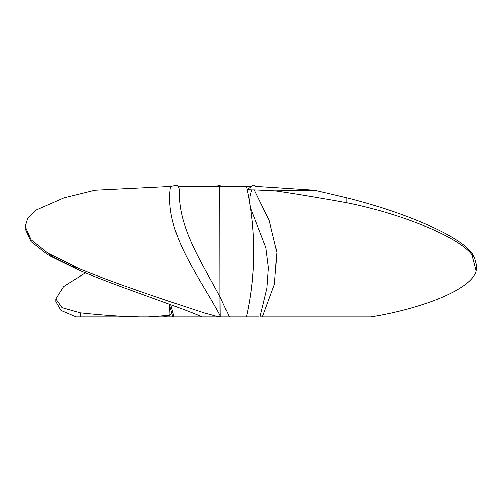 <?xml version="1.0" encoding="UTF-8"?>
<svg xmlns="http://www.w3.org/2000/svg" width="502" height="502" viewBox="0 0 502 502"><rect width="100%" height="100%" fill="white"/><g stroke="black" fill="none" stroke-linecap="round" stroke-linejoin="round"><path stroke-width="0.75" d="M220.259 315.777L220.56 316.931L229.383 316.931L220.077 296.958L220.259 315.777L220.855 316.931L246.469 316.931C256.12 273.37 256.12 229.803 246.469 186.236L247.191 189.524L252.06 189.875C249.682 194.512 249.174 200.555 250.542 208.004C255.901 244.788 254.545 281.095 246.469 316.931L258.524 316.931M205.218 316.931L209.987 316.931M210.991 316.931L211.499 316.931M202.024 316.931C184.203 308.567 124.985 289.296 80.759 270.973L72.031 266.33C73.725 266.562 76.549 267.528 80.502 269.229C126.485 287.935 189.028 307.839 204.05 312.878L218.885 316.931L174.1 316.931L170.774 304.701L173.962 316.931M171.809 313.411L169.099 315.777L169.13 316.931L171.433 316.931M169.099 315.777L163.439 316.931L169.13 316.931M217.391 186.236L218.458 185.062L221.689 186.236M169.525 305.078L169.086 315.4L171.772 313.267M85.29 272.881L63.628 286.642L55.86 298.928L62.097 307.676L80.383 312.878C102.439 315.262 122.306 316.618 139.97 316.931L148.096 316.931L169.086 315.4M219.951 316.931L220.855 316.931M177.401 185.062L170.542 186.418C163.74 231.441 198.033 274.531 220.058 315.4L219.989 296.789C201.409 261.975 177.394 226.176 179.478 189.492L177.401 185.062M170.542 186.418L94.865 190.195L64.043 197.857L35.196 210.426L27.641 218.219L25.1 226.515L30.973 239.699L47.784 253.027L54.36 257.651L47.602 254.558L30.929 241.512L25.1 228.818L25.1 226.515M80.502 269.229L47.79 253.027M218.885 316.931L219.55 316.931L220.058 315.4L220.089 316.931M250.548 207.997L265.909 247.731L268.432 267.798L266.976 288.01M258.43 316.931L258.881 316.931M259.948 316.931L262.383 316.931L274.468 284.207L276.859 252.155L269.285 220.654L254.238 189.838L252.06 189.875M247.191 189.524L253.504 185.062L256.497 186.418L314.622 190.195L346.838 197.857C395.708 209.849 456.851 233.204 472.043 253.027L474.616 257.651L471.955 254.558C456.707 235.099 395.952 212.453 346.838 202.745C315.702 197.129 291.744 193.157 274.958 190.829L314.622 190.195M185.621 316.931L180.482 316.931M178.423 316.931L175.7 316.931M476.9 266.33L474.616 257.651M262.383 316.931L371.028 316.931C422.446 308.567 471.679 289.296 476.241 270.973L476.9 266.361M281.71 316.931L265.363 316.931M139.97 316.931L76.304 316.931L61.024 310.462L55.86 301.602L55.86 298.928M148.096 316.931L172.889 316.931L169.293 304.156M251.577 186.236L219.826 186.236L220.077 296.958M476.247 270.973L471.949 254.558M274.958 190.829L254.238 189.838M260.149 186.65L260.017 186.236L255.185 186.236M221.206 186.236L218.458 185.062M219.92 316.931L219.55 316.931M219.989 296.789L219.826 186.236L177.821 186.236M72.031 266.33L54.367 257.626M346.838 202.745L346.838 197.857M80.383 316.931L80.383 312.878M204.05 316.931L204.05 312.878M72.037 266.361L54.36 257.651M266.97 288.098L260.017 316.931M77.785 269.63L50.307 256.064"/></g></svg>
